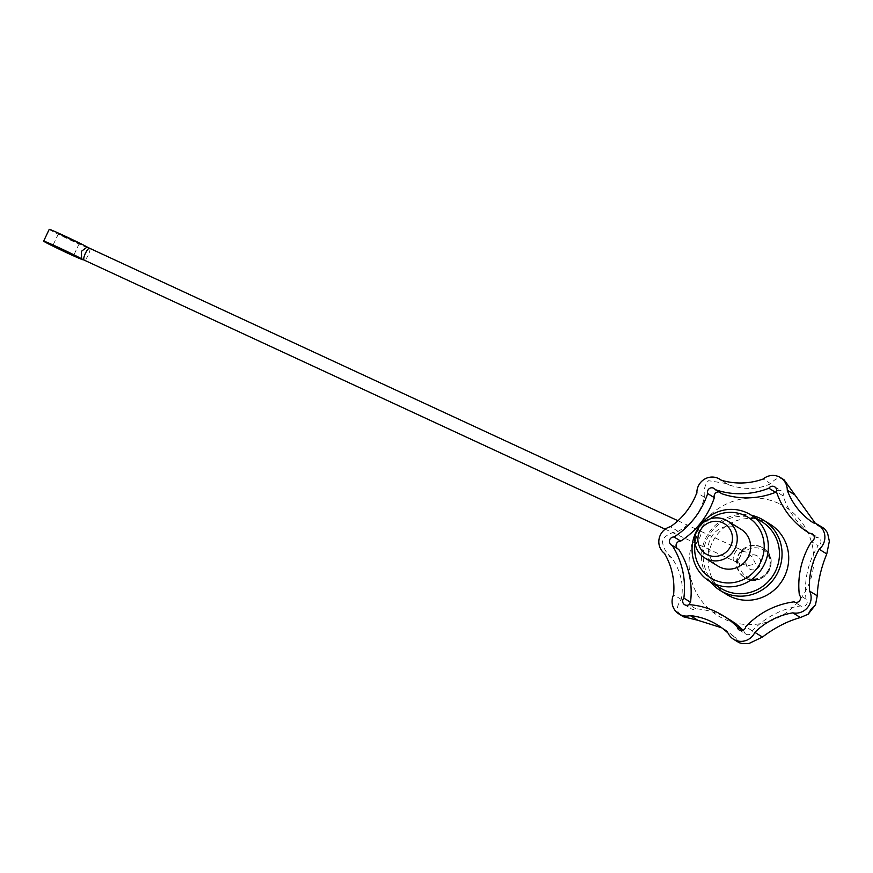 <?xml version="1.0" encoding="UTF-8"?>
<svg xmlns="http://www.w3.org/2000/svg" width="873" height="873" viewBox="0 0 873 873"><rect width="100%" height="100%" fill="white"/><g stroke="black" fill="none" stroke-linecap="round" stroke-linejoin="round"><path stroke-width="0.65" stroke-dasharray="4.37 3.27" d="M49.215 229.359A21.727 0.644 -154.7 0 0 68.585 239.224A21.727 0.644 -154.7 0 0 88.5 247.921A21.727 0.644 -154.7 0 0 88.369 247.768L85.816 253.006M82.804 259.554L85.074 254.589M88.369 247.768L89.581 248.238M58.753 233.964L79.268 243.556L58.753 233.964M740.468 549.554C743.632 550.994 737.991 563.096 734.968 561.361L734.117 560.968A6.515 2.794 -65.5 0 1 734.368 553.831A6.515 2.794 -65.5 0 1 739.584 549.139A6.515 2.794 -65.5 0 1 739.682 549.193L740.468 549.554A6.515 2.75 -65.5 0 1 740.49 549.564A6.515 2.75 -65.5 0 1 740.162 556.69A6.515 2.75 -65.5 0 1 735.001 561.383A6.515 2.75 -65.5 0 1 734.902 561.328M741.919 551.376L745.684 551.932L752.188 556.898L755.702 564.023L748.085 565.628L740.359 563.816L737.369 561.023A17.384 16.794 -58.3 0 0 745.018 577.708A17.384 16.794 -58.3 0 0 768.447 571.75A17.384 16.794 -58.3 0 0 763.286 548.135A17.384 16.794 -58.3 0 0 761.583 547.207A17.384 16.794 -58.3 0 0 741.919 551.376C738.7 553.678 737.183 556.887 737.369 561.023M784.118 479.844L782.132 478.731C778.563 477.291 774.766 478.95 770.728 483.718L763.144 479.026M815.447 523.462L820.915 527.554L813.33 522.872M824.461 528.678L820.915 527.554M717.453 624.926L726.118 630.273L735.633 637.781L739.06 642.67M726.118 630.273L721.731 627.818M770.728 483.718C758.31 489.557 744.298 489.928 728.682 484.831L726.925 483.631L708.549 480.696C704.937 484.275 703.573 489.808 704.456 497.294C700.724 512.375 691.94 523.735 678.103 531.362C670.486 532.595 665.259 535.575 662.421 540.311C662.651 546.935 665.848 552.849 672.024 558.065C681.016 571.793 684.072 585.576 681.202 599.424C677.383 604.803 676.477 609.223 678.485 612.693L683.537 616.807M761.867 521.716A39.11 37.79 -58.3 0 0 758.026 519.642A39.11 37.79 -58.3 0 0 708.036 537.081A39.11 37.79 -58.3 0 0 720.771 588.26M710.371 581.833A41.282 39.885 121.7 0 1 705.58 538.51A41.282 39.885 121.7 0 1 751.478 515.299M710.109 518.911A35.629 34.429 -58.3 0 0 695.094 543.224M740.861 529.169A21.727 20.996 -58.3 0 0 738.722 528.012A21.727 20.996 -58.3 0 0 710.949 537.703A21.727 20.996 -58.3 0 0 718.021 566.13M726.751 594.502A41.282 39.885 121.7 0 1 712.226 542.613A41.282 39.885 121.7 0 1 770.139 524.269M739.213 629.99L745.858 634.093A4.343 4.201 121.7 0 0 752.34 630.852A80.381 77.686 121.7 0 1 800.748 605.949A4.343 4.201 121.7 0 0 806.019 599.14A80.381 77.686 121.7 0 1 818.176 545.767L811.519 541.653M816.342 537.495L815.295 536.862A80.381 77.686 121.7 0 0 816.342 537.495A4.343 4.201 121.7 0 1 818.176 545.767M815.295 536.862A80.381 77.686 121.7 0 1 783.092 495.842L776.435 491.728M776.577 491.193A4.343 4.201 121.7 0 1 783.092 495.842M718.97 491.936A4.343 4.201 121.7 0 1 721.916 493.769M678.812 549.477A4.343 4.201 121.7 0 1 677.339 548.56M729.817 619.797A80.381 77.686 121.7 0 0 695.737 608.754A4.343 4.201 121.7 0 1 689.364 604.662M743.087 630.23A80.381 77.686 121.7 0 1 743.938 631.07L742.77 630.35M745.858 634.093A4.343 4.201 121.7 0 1 743.938 631.07M806.019 599.14L799.362 595.026M800.748 605.949L794.092 601.846M752.34 630.852L745.695 626.738M695.737 608.754L689.081 604.64M704.456 497.294L696.872 492.601M728.682 484.831L721.087 480.15M678.103 531.362L670.519 526.67M672.024 558.065L664.429 553.384M681.202 599.424L673.607 594.742M735.633 637.781L728.049 633.089M756.422 555.435A7.606 7.344 -58.3 0 0 746.699 558.829A7.606 7.344 -58.3 0 0 749.176 568.781A7.606 7.344 -58.3 0 0 759.423 566.173A7.606 7.344 -58.3 0 0 756.422 555.435M760.809 546.738A17.384 16.794 -58.3 0 0 738.591 554.486A17.384 16.794 -58.3 0 0 744.254 577.228A17.384 16.794 -58.3 0 0 767.673 571.269A17.384 16.794 -58.3 0 0 762.522 547.655A17.384 16.794 -58.3 0 0 760.809 546.738M756.629 555.566A7.606 7.344 -58.3 0 0 749.394 568.912A7.606 7.344 -58.3 0 0 759.641 566.304A7.606 7.344 -58.3 0 0 756.629 555.566M734.117 560.968C730.821 559.56 736.681 547.142 739.682 549.193L700.844 531.33A6.515 1.659 -65.1 0 1 700.888 531.362A6.515 1.659 -65.1 0 1 699.568 538.041A6.515 1.659 -65.1 0 1 695.366 543.159A6.515 1.659 -65.1 0 1 696.589 536.546A6.515 1.659 -65.1 0 1 700.844 531.33L677.961 520.734M739.496 563.391A15.703 15.168 -58.3 0 0 758.048 578.417A15.703 15.168 -58.3 0 0 768.589 556.101A15.703 15.168 -58.3 0 0 745.051 551.638M778.771 503.459A63.947 61.797 -58.3 0 0 689.212 567.636A63.947 61.797 -58.3 0 0 786.377 612.639A63.947 61.797 -58.3 0 0 778.771 503.459M89.646 248.27A6.515 1.659 -65.1 0 1 88.337 254.949A6.515 1.659 -65.1 0 1 84.124 260.078M88.5 247.921L87.846 249.318M83.59 258.31L82.979 259.619M734.968 561.361L740.359 563.816M739.584 549.139L745.313 551.758M744.254 577.228L745.018 577.708C763.046 590.061 782.404 558.72 763.286 548.135L762.522 547.655M58.447 233.724L52.882 245.499M79.268 243.556L73.703 255.342M749.078 643.456L748.347 643.488M684.628 604.705L691.274 608.819M671.37 544.992L678.026 549.106M713.994 488.411L720.651 492.525M774.7 486.796L781.357 490.91M812.348 533.96L818.994 538.074M721.469 480.259L726.914 483.631M665.193 529.191L735.001 561.383"/><path stroke-width="1.31" d="M811.072 609.168L815.513 604.749L817.237 595.801L809.653 591.119A15.212 14.699 121.7 0 1 792.837 612.846L800.421 617.538L808.234 614.166L811.072 609.168M43.65 241.134A21.727 0.644 -154.7 0 1 59.79 248.063A21.727 0.644 -154.7 0 1 81.582 258.801L81.418 251.326L87.147 247.015A21.727 0.644 -154.7 0 0 65.355 236.277A21.727 0.644 -154.7 0 0 49.215 229.359L43.65 241.134A21.727 0.644 -154.7 0 0 63.02 250.998A21.727 0.644 -154.7 0 0 82.935 259.707A21.727 0.644 -154.7 0 0 82.804 259.554L84.124 260.078A6.515 1.659 -65.1 0 1 84.081 260.045A6.515 1.659 -65.1 0 1 85.401 253.366A6.515 1.659 -65.1 0 1 89.603 248.248L89.603 248.248A6.515 1.659 -65.1 0 1 89.646 248.27L87.147 247.015M53.188 245.739L73.703 255.342L53.188 245.739M707.676 493.561A80.381 77.686 121.7 0 1 674.076 537.004A4.343 4.201 121.7 0 0 672.166 545.374A80.381 77.686 121.7 0 1 683.865 598.103A4.343 4.201 121.7 0 0 689.081 604.64A80.381 77.686 121.7 0 1 723.16 615.683A80.381 77.686 121.7 0 1 737.281 626.967A4.343 4.201 121.7 0 0 745.695 626.738A80.381 77.686 121.7 0 1 794.092 601.846A4.343 4.201 121.7 0 0 799.362 595.026A80.381 77.686 121.7 0 1 811.519 541.653A4.343 4.201 121.7 0 0 809.686 533.381A80.381 77.686 121.7 0 1 808.649 532.759A80.381 77.686 121.7 0 1 776.435 491.728A4.343 4.201 121.7 0 0 768.884 488.225A80.381 77.686 121.7 0 1 715.271 489.655A4.343 4.201 121.7 0 0 707.676 493.561L714.332 497.675A4.343 4.201 121.7 0 1 718.97 491.936M721.731 627.818L697.833 620.266L690.248 615.585A15.212 14.699 121.7 0 1 673.607 594.742A69.524 67.188 121.7 0 0 664.429 553.384A15.212 14.699 121.7 0 1 670.519 526.67A69.524 67.188 121.7 0 0 696.872 492.601A15.212 14.699 121.7 0 1 721.087 480.15A69.524 67.188 121.7 0 0 763.144 479.026A15.212 14.699 121.7 0 1 787.26 490.2A69.524 67.188 121.7 0 0 813.33 522.872A15.212 14.699 121.7 0 1 819.19 549.259A69.524 67.188 121.7 0 0 809.653 591.119M690.248 615.585A69.524 67.188 121.7 0 1 717.453 624.926A69.524 67.188 121.7 0 1 728.049 633.089A15.212 14.699 121.7 0 0 733.495 639.232L739.06 642.67L742.465 643.641L749.078 643.456L762.467 637.061L754.872 632.379A15.212 14.699 121.7 0 1 733.495 639.232M754.872 632.379A69.524 67.188 121.7 0 1 792.837 612.846M815.447 523.462L784.118 479.844L780.407 477.553M817.237 595.801C817.805 581.964 820.98 568.007 826.775 553.94L829.35 541.227L827.506 532.814L824.461 528.678L818.056 524.728M800.421 617.538C787.555 621.085 774.908 627.6 762.467 637.061M678.921 613.948L683.537 616.807L697.833 620.266M709.651 581.385L720.771 588.26A39.11 37.79 -58.3 0 0 724.612 590.323A39.11 37.79 -58.3 0 0 774.602 572.895A39.11 37.79 -58.3 0 0 761.867 521.716L750.758 514.852A39.11 37.79 -58.3 0 0 746.906 512.778A39.11 37.79 -58.3 0 0 696.916 530.217A39.11 37.79 -58.3 0 0 709.651 581.385A39.11 37.79 -58.3 0 0 762.347 567.985A39.11 37.79 -58.3 0 0 750.758 514.852M751.478 515.299A41.282 39.885 121.7 0 1 763.482 520.166A41.282 39.885 121.7 0 1 776.926 574.183A41.282 39.885 121.7 0 1 724.164 592.581A41.282 39.885 121.7 0 1 720.094 590.399A41.282 39.885 121.7 0 1 710.371 581.833M695.094 543.224A35.629 34.429 -58.3 0 0 720.662 582.062A35.629 34.429 -58.3 0 0 762.053 558.873A35.629 34.429 -58.3 0 0 744.658 515.452A35.629 34.429 -58.3 0 0 710.109 518.911M704.642 557.869L718.021 566.13A21.727 20.996 -58.3 0 0 747.299 558.687A21.727 20.996 -58.3 0 0 740.861 529.169L727.482 520.897A21.727 20.996 -58.3 0 0 725.343 519.751A21.727 20.996 -58.3 0 0 697.571 529.431A21.727 20.996 -58.3 0 0 704.642 557.869A21.727 20.996 -58.3 0 0 733.92 550.416A21.727 20.996 -58.3 0 0 727.482 520.897M763.482 520.166L770.139 524.269A41.282 39.885 121.7 0 1 782.383 580.349A41.282 39.885 121.7 0 1 726.751 594.502L720.094 590.399M715.271 489.655L721.916 493.769A80.381 77.686 121.7 0 0 775.53 492.339A4.343 4.201 121.7 0 1 776.577 491.193M714.332 497.675A80.381 77.686 121.7 0 1 680.722 541.107L674.076 537.004M677.339 548.56A4.343 4.201 121.7 0 1 680.722 541.107M672.166 545.374L678.812 549.477A80.381 77.686 121.7 0 1 690.521 602.217L683.865 598.103M689.364 604.662A4.343 4.201 121.7 0 1 690.521 602.217M723.16 615.683L729.817 619.797A80.381 77.686 121.7 0 1 743.087 630.23M742.77 630.35L737.281 626.967M775.53 492.339L768.884 488.225M808.649 532.759L809.686 533.381M826.775 553.94L819.19 549.259M794.845 494.882L787.26 490.2M81.582 258.801L84.081 260.045M722.757 522.829A17.733 17.133 -58.3 0 0 697.931 540.616A17.733 17.133 -58.3 0 0 724.874 553.089A17.733 17.133 -58.3 0 0 722.757 522.829M827.506 532.814L829.35 541.227M815.513 604.749L808.234 614.166M749.078 643.456L742.465 643.641M719.701 479.168L721.469 480.259M84.124 260.078L665.193 529.191M89.603 248.248L677.961 520.734"/></g></svg>
